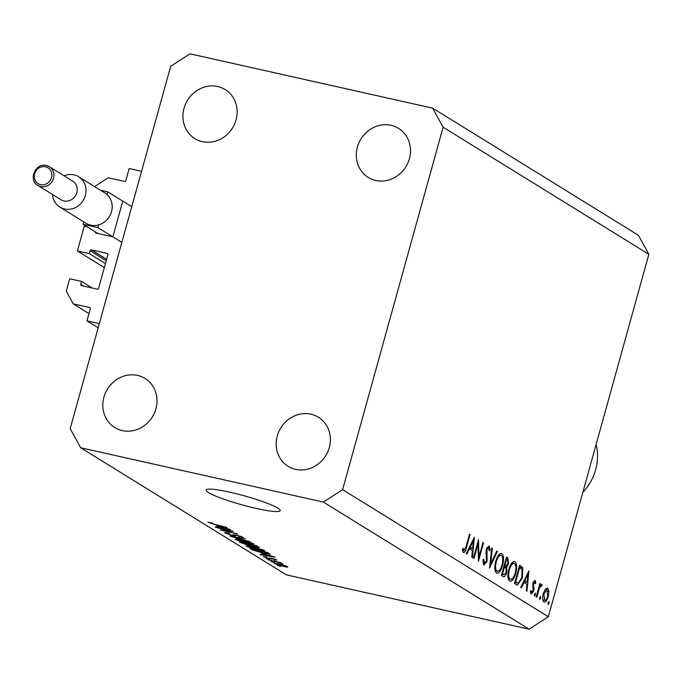 <?xml version="1.0" encoding="UTF-8"?>
<svg xmlns="http://www.w3.org/2000/svg" width="683" height="683" viewBox="0 0 683 683"><rect width="100%" height="100%" fill="white"/><g stroke="black" fill="none" stroke-linecap="round" stroke-linejoin="round"><path stroke-width="1.02" d="M95.15 186.929L95.381 186.075L108.204 177.785L124.545 181.439A1.101 1.007 121.7 0 0 125.834 180.611L129.181 168.53L141.56 171.305L99.317 323.631L86.937 320.856L98.164 327.797M113.156 235.797L122.479 202.177M95.313 231.853A1.101 1.007 121.7 0 0 96.03 233.074L111.875 236.625M86.937 320.856L90.284 308.776A1.101 1.007 121.7 0 0 89.593 307.504L73.243 303.85L66.251 291.129L69.675 278.784L81.559 281.439L80.756 284.333A1.101 1.007 121.7 0 0 81.456 285.605L97.31 289.148A1.101 1.007 121.7 0 0 98.591 288.32L107.914 254.708A1.101 1.007 121.7 0 0 107.214 253.436L91.368 249.884A1.101 1.007 121.7 0 0 90.079 250.712L89.285 253.606L77.392 250.943L84.24 226.252L87.39 226.961M77.392 250.943L104.337 267.591M89.285 253.606L105.447 263.595M81.559 281.439L92.179 288.004M73.243 303.85L88.961 313.557M277.844 508.101A38.436 4.653 -164.5 0 0 237.129 493.929A38.436 4.653 -164.5 0 0 206.138 490.07A38.436 4.653 -164.5 0 0 208.503 492.58A38.436 4.653 -164.5 0 0 249.218 506.752A38.436 4.653 -164.5 0 0 280.218 510.611A38.436 4.653 -164.5 0 0 277.844 508.101M375.744 180.474A28.831 26.415 -58.3 0 0 407.922 162.87A28.831 26.415 -58.3 0 0 398.548 128.37A28.831 26.415 -58.3 0 0 391.043 125.322A28.831 26.415 -58.3 0 0 358.865 142.926A28.831 26.415 -58.3 0 0 368.239 177.426A28.831 26.415 -58.3 0 0 375.744 180.474M295.628 469.366A28.831 26.415 -58.3 0 0 327.806 451.762A28.831 26.415 -58.3 0 0 318.432 417.27A28.831 26.415 -58.3 0 0 310.927 414.214A28.831 26.415 -58.3 0 0 278.749 431.827A28.831 26.415 -58.3 0 0 288.124 466.318A28.831 26.415 -58.3 0 0 295.628 469.366M122.266 430.572A28.831 26.415 -58.3 0 0 154.443 412.967A28.831 26.415 -58.3 0 0 145.069 378.476A28.831 26.415 -58.3 0 0 137.565 375.419A28.831 26.415 -58.3 0 0 105.387 393.024A28.831 26.415 -58.3 0 0 114.761 427.524A28.831 26.415 -58.3 0 0 122.266 430.572M202.381 141.68A28.831 26.415 -58.3 0 0 234.559 124.075A28.831 26.415 -58.3 0 0 225.185 89.575A28.831 26.415 -58.3 0 0 217.681 86.528A28.831 26.415 -58.3 0 0 185.503 104.132A28.831 26.415 -58.3 0 0 194.877 138.632A28.831 26.415 -58.3 0 0 202.381 141.68M477.989 544.069L473.985 558.506L473.396 558.139L478.493 539.758L478.928 556.978L482.941 542.507L483.53 542.865L478.433 561.255L477.989 544.069L477.34 543.924M482.898 562.929L484.341 563.244L486.484 560.922L486.006 552.154L486.416 549.123L489.216 545.828L490.104 550.02L489.259 550.822L488.627 547.672L487.022 549.414L487.064 561.315L483.82 565.131L482.941 559.881L483.752 559.292L484.554 563.338L482.907 562.971M488.627 547.672L487.107 547.296M489.506 568.094L491.751 547.954L492.383 548.338L490.548 564.175L496.746 551.036L497.378 551.429L489.506 568.094M496.524 572.986C494.56 571.184 494.296 567.274 495.73 561.264C497.54 555.475 499.58 552.931 501.834 553.623C503.832 555.416 504.097 559.351 502.637 565.43C500.81 571.227 498.778 573.737 496.524 572.986L497.045 573.199M501.356 553.426L500.835 553.401M509.612 581.071C507.657 579.269 507.392 575.368 508.818 569.357C510.636 563.569 512.668 561.016 514.922 561.708C516.92 563.501 517.193 567.436 515.725 573.515C513.906 579.312 511.866 581.831 509.612 581.071L510.133 581.293M514.453 561.511L513.932 561.486M520.728 587.389L528.932 570.92L526.943 591.222L526.303 590.829L526.969 584.341L523.998 582.505L521.368 587.781L520.728 587.389M548.15 604.6L548.031 602.73L548.995 601.535L549.115 603.405L548.236 604.634M648.85 254.315L548.338 616.749L529.112 629.18L286.408 574.864L80.679 447.766L70.187 428.685L170.699 66.251L189.925 53.82L432.629 108.136L638.357 235.234L648.85 254.315L443.122 127.217L342.61 489.643L548.338 616.749M543.309 593.51L545.29 589.147L547.723 588.054L548.927 591.393L548.261 596.566C546.946 600.741 545.478 602.534 543.873 601.962C542.456 600.673 542.268 597.856 543.309 593.51M539.672 599.367L539.553 597.497L540.518 596.302L540.646 598.171L539.766 599.401M541.149 585.92L539.391 588.225L536.761 597.292L536.172 596.925L539.894 583.487L540.484 583.854L539.937 585.835L541.713 584.341L542.097 585.118L541.38 586.347L540.04 585.655L540.962 585.877M534.388 596.097L534.268 594.227L535.233 593.032L535.352 594.902L534.473 596.131M534.669 581.916L533.372 584.665L534.012 588.891L533.654 591.102L531.178 594.116L530.315 591.452L531.05 590.445L531.605 592.451L533.047 590.812L532.945 583.043L535.13 580.268L535.822 582.94L535.105 583.845L534.669 581.916L533.449 581.626M530.35 592.17L531.758 592.511L530.35 592.195M522.375 577.903L517.398 585.169L514.521 583.547L519.618 565.165L522.837 567.923L522.375 577.903L521.727 577.758M503.2 576.554L501.424 575.462L506.521 557.072L507.802 557.866L508.622 563.706L506.777 567.146L506.735 572.627C505.642 575.931 504.464 577.237 503.2 576.554L503.584 576.725M466.182 553.682L474.386 537.214L472.388 557.524L471.748 557.123L472.414 550.635L469.452 548.799L466.822 554.084L466.182 553.682M462.451 550.293L463.902 550.618L466.122 546.443L469.52 534.208L470.1 534.576L466.66 546.989C465.815 550.78 464.713 552.615 463.347 552.487L462.357 549.388L463.1 548.193L464.03 550.669L462.459 550.319M230.367 530.904L215.888 527.396L233.227 531.28L222.897 530.341L237.394 533.85L220.054 529.974L230.444 530.657M225.424 532.646L225.253 533.269C224.101 532.467 225.322 532.458 228.916 533.227L229.821 533.696L227.337 533.756L231.631 535.241L236.267 534.943L242.917 537.18C244.002 537.914 242.943 537.939 239.75 537.256L238.845 536.787L240.911 536.736L236.907 535.352L235.362 535.088L235.49 535.976L232.357 535.677L224.758 532.783M227.157 532.868L227.337 533.756M233.671 534.524L233.432 535.387L233.185 534.661M242.917 537.18L243.379 537.632M241.398 536.454L241.236 537.051L241.031 536.317M235.447 534.763L235.498 535.942M250.166 541.747L230.069 536.155L245.445 538.827L232.408 536.804L250.166 541.747M235.857 539.109L235.686 539.715L236.472 539.135L241.756 540.057L253.478 543.702C254.349 544.599 252.24 544.462 247.152 543.301L240.262 541.499L235.234 539.263M253.478 543.702L253.905 544.146M246.734 545.828L246.563 546.443L247.357 545.854L252.642 546.776L264.355 550.421C265.235 551.318 263.126 551.19 258.037 550.028L251.139 548.218L246.119 545.982M264.355 550.421L264.791 550.874M261.538 553.563L275.172 557.191L259.924 554.605L263.826 554.972L261.598 553.35M280.679 566.455L277.52 565.473L280.679 566.455M342.61 489.643L323.383 502.082L529.112 629.18M323.383 502.082L80.679 447.766M274.66 563.279L274.532 563.723C273.917 563.074 275.48 563.185 279.236 564.047L287.594 566.642C288.226 567.283 286.706 567.189 283.027 566.335L274.216 563.398M274.387 562.561L271.236 561.588L274.387 562.561M275.812 561.844L268.598 559.966L281.208 562.783L279.876 562.749L282.882 563.996L275.881 561.588M269.802 559.727L266.643 558.754L269.802 559.727M263.911 556.628L263.792 557.08L266.216 556.986L267.121 557.456L265.636 557.507L268.47 558.498L271.714 558.25L276.82 559.983L274.771 560.137L273.866 559.667L275.044 559.599L272.645 558.728L269.461 558.984L263.416 556.722M265.525 556.85L265.636 557.507M269.461 558.651L269.444 558.062M275.386 559.317L275.249 559.795L275.147 559.223M271.902 558.293L271.928 559.24M270.135 554.212L263.416 553.307L252.164 549.806L250.234 548.62L267.574 552.496L270.135 554.255M258.72 547.032C259.805 547.706 258.951 547.749 256.159 547.16L248.441 545.504L239.357 541.892L256.688 545.777L259.224 547.484M216.733 525.884L230.367 529.513L215.128 526.926L219.021 527.293L216.793 525.671M207.999 522.188L211.884 522.888L212.789 523.357L209.954 523.024L211.943 523.733L226.935 527.396L215.171 524.757L208.093 522.188M209.937 522.469L209.954 523.024M432.629 108.136L443.122 127.217M286.083 565.959L285.955 566.42L279.928 564.474L276.35 564.132L282.216 565.891L285.87 565.883M276.308 563.458L276.35 564.132M264.014 554.289L263.826 554.972M269.452 555.663L263.783 554.152L265.627 555.288L273.038 556.585L269.503 555.45M252.36 549.089L252.164 549.806M266.225 552.462L252.941 549.491L262.759 552.897L267.958 553.665L266.293 552.214M267.565 552.496L267.377 553.17M268.18 552.871L267.958 553.665M262.81 549.687L262.648 550.293L253.291 547.194C249.517 546.332 247.946 546.229 248.586 546.887L261.043 550.319L262.451 549.55M248.433 545.973L248.586 546.887M255.34 545.743L250.166 544.582L255.194 546.682L256.458 546.426L255.416 545.486M257.269 546.135L257.056 546.904L256.637 545.76M248.142 544.129L242.064 542.772L247.741 545.077L249.389 544.906L248.211 543.873M250.174 544.317L249.893 545.324L249.594 544.189M251.933 542.968L251.762 543.574L242.405 540.466C238.632 539.604 237.069 539.502 237.71 540.168L250.157 543.6L251.575 542.823M237.547 539.254L237.71 540.168M219.209 526.61L219.021 527.293M224.647 527.985L218.987 526.473L220.822 527.609L228.233 528.907L224.707 527.771M547.937 603.14L549.115 603.405M548.056 591.196L548.927 591.393M547.612 596.421L548.261 596.566M542.789 599.964L544.325 600.306C545.555 600.75 546.665 599.384 547.672 596.216L546.989 589.583L543.899 593.886L544.616 600.434L542.797 600.024M543.25 593.74L543.899 593.886M539.459 597.907L540.646 598.171M539.835 583.709L540.484 583.854M539.288 585.69L539.937 585.835M540.646 584.793L542.097 585.118M538.631 588.054L539.391 588.225M534.174 594.637L535.352 594.902M535.028 582.761L535.822 582.94M533.44 581.643L534.49 581.882M532.902 583.197L533.551 583.342M532.646 584.503L533.372 584.665M532.638 586.236L533.671 586.466M533.167 588.695L534.012 588.891M533.005 590.957L533.654 591.102M523.246 582.334L523.998 582.505M527.182 582.258L527.976 574.523L524.843 580.815L527.182 582.258L523.673 581.472M527.216 574.352L527.976 574.523M524.083 580.644L524.843 580.815M519.08 567.086L522.837 567.923M519.678 567.411L515.631 582.027L518.38 583.18L521.786 577.536L522.008 569.451L519.037 567.266M514.982 581.882L515.631 582.027M514.811 582.479L518.38 583.18M515.076 573.37L515.725 573.515M508.22 578.749L510.116 579.167C511.951 579.893 513.633 577.886 515.144 573.157C516.288 568.247 516.049 565.072 514.427 563.612L511.806 562.954M508.767 569.571L509.407 569.716C508.272 574.582 508.502 577.741 510.116 579.167L508.246 578.834M514.427 563.612C512.583 562.98 510.91 565.012 509.407 569.716M507.964 563.56L508.622 563.706M503.909 566.506L506.777 567.146M506.086 572.482L506.735 572.627M507.384 559.821L506.59 559.326L504.959 565.217L506.035 565.763L508.024 563.373L507.384 559.821M505.941 559.181L506.59 559.326M504.267 565.217L505.352 565.464M504.31 565.072L504.959 565.217M504.822 567.342L504.43 567.103L502.534 573.933L504.088 574.762L506.146 572.26L505.983 568.316L504.822 567.342M503.789 566.958L504.43 567.103M501.8 574.104L503.371 574.454M501.885 573.788L502.534 573.933M501.988 565.285L502.637 565.43M495.132 570.664L497.019 571.082C498.863 571.799 500.537 569.793 502.048 565.063C503.2 560.162 502.961 556.986 501.339 555.527L498.718 554.861M495.67 561.477L496.319 561.622C495.175 566.497 495.414 569.648 497.019 571.082L495.158 570.749M501.339 555.527C499.495 554.895 497.822 556.927 496.319 561.622M491.726 548.193L492.383 548.338M489.89 564.03L490.548 564.175M496.643 551.258L497.378 551.429M489.241 549.832L490.104 550.02M486.381 549.269L487.022 549.414M486.006 551.873L486.8 552.052M486.211 554.212L487.167 554.425M486.416 561.17L487.064 561.315M478.22 556.816L478.928 556.978M482.881 542.72L483.53 542.865M468.7 548.637L469.452 548.799M472.627 548.56L473.421 540.825L470.288 547.117L472.627 548.56L469.127 547.775M472.67 540.654L473.421 540.825M469.537 546.946L470.288 547.117M469.452 534.43L470.1 534.576M462.4 549.832L463.552 550.088M582.838 492.358A49.424 45.291 -58.3 0 0 596.114 444.488M63.989 200.964A10.979 10.066 -58.3 0 0 76.248 194.254A10.979 10.066 -58.3 0 0 72.68 181.115L49.389 166.729A10.979 10.066 121.7 0 1 52.967 179.868A10.979 10.066 121.7 0 1 40.707 186.579A10.979 10.066 121.7 0 1 37.847 185.417L61.137 199.803A10.979 10.066 -58.3 0 0 63.989 200.964M64.048 175.787A17.843 16.358 121.7 0 1 73.977 174.831A17.843 16.358 121.7 0 1 78.622 176.718A17.843 16.358 121.7 0 1 84.427 198.079A17.843 16.358 121.7 0 1 64.509 208.972A17.843 16.358 121.7 0 1 59.865 207.086A17.843 16.358 121.7 0 1 52.506 194.467M59.865 207.086L86.049 223.264A17.843 16.358 -58.3 0 0 90.694 225.151A17.843 16.358 -58.3 0 0 98.659 224.886A17.843 16.358 -58.3 0 0 111.525 211.679A17.843 16.358 -58.3 0 0 107.06 194.595A17.843 16.358 -58.3 0 0 104.806 192.896L78.622 176.718M107.06 194.595L107.812 191.88L100.529 190.258M83.727 221.83L83.044 224.28L97.908 227.601L121.847 242.397M83.044 224.28L98.01 233.518M107.812 191.88L131.751 206.676M97.908 227.601L98.659 224.886M90.079 250.712L106.249 260.701M91.368 249.884L106.633 259.318M107.214 253.436L107.735 253.752M80.756 284.333L83.591 286.083M89.593 307.504L90.105 307.828M269.64 557.951L269.52 558.412M241.577 542.396L241.372 543.139M233.39 534.541L233.27 534.968M537.359 592.631L538.008 592.776M519.481 565.652L520.941 565.985M514.905 582.164L516.382 582.488M506.393 557.55L507.802 557.866M466.011 546.844L466.66 546.989M46.538 165.568A10.979 10.066 121.7 0 1 49.389 166.729L46.461 165.534C35.593 162.392 27.926 180.124 37.847 185.417M40.587 184.658A9.331 8.555 -58.3 0 0 51.481 177.614A9.331 8.555 -58.3 0 0 45.539 166.797A9.331 8.555 -58.3 0 0 34.637 173.841A9.331 8.555 -58.3 0 0 40.587 184.658M235.123 535.182L235.251 534.729M546.989 589.583L545.256 589.198M506.035 565.763L504.225 565.362M504.088 574.762L501.766 574.249"/></g></svg>
